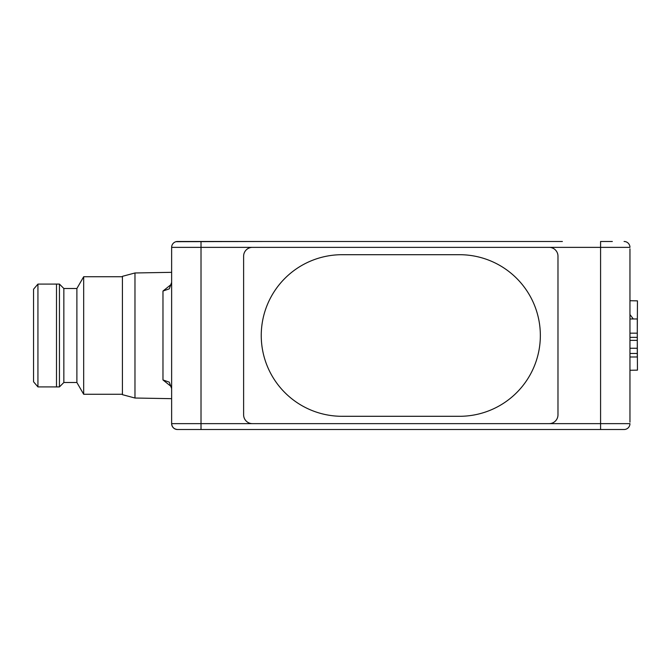 <?xml version="1.0" encoding="UTF-8"?>
<svg xmlns="http://www.w3.org/2000/svg" width="671" height="671" viewBox="0 0 671 671"><rect width="100%" height="100%" fill="white"/><g stroke="black" fill="none" stroke-linecap="round" stroke-linejoin="round"><path stroke-width="1.01" d="M252.43 423.636L201.015 423.636L201.015 247.364L549.163 247.364A8.815 8.815 0 0 1 557.978 256.171L557.978 414.829A8.815 8.815 0 0 1 549.163 423.636L252.43 423.636A8.815 8.815 0 0 1 243.615 414.829L243.615 256.171A8.815 8.815 0 0 1 252.43 247.364L549.163 247.364A8.815 8.815 0 0 1 557.978 256.171L557.978 414.829A8.815 8.815 0 0 1 549.163 423.636L252.43 423.636A8.815 8.815 0 0 1 243.615 414.829L243.615 256.171A8.815 8.815 0 0 1 252.43 247.364L600.579 247.364L600.579 241.485L612.329 241.485M459.551 416.297A80.797 80.797 0 0 0 540.348 335.5A80.797 80.797 0 0 0 459.551 254.703L342.034 254.703A80.797 80.797 0 0 0 261.245 335.5A80.797 80.797 0 0 0 342.034 416.297L459.551 416.297L342.034 416.297A80.797 80.797 0 0 1 261.245 335.5A80.797 80.797 0 0 1 342.034 254.703L459.551 254.703A80.797 80.797 0 0 1 540.348 335.492A80.797 80.797 0 0 1 459.568 416.297M629.96 333.177L637.299 333.177L637.299 318.96L629.96 318.96M637.299 333.177L637.299 337.337L629.96 337.337M629.96 340.373L637.299 340.373L637.299 337.337M629.96 356.989L637.299 356.989L637.299 348.266L629.96 348.266M637.299 348.266L637.299 340.373M629.96 353.458L637.299 353.458M637.299 340.818L637.45 370.149L629.96 370.275M637.299 330.182L637.45 300.851L629.96 300.725M629.96 314.54L633.298 318.96M629.96 263.518L629.96 407.482M162.978 291.046L169.277 288.849L171.633 282.407L171.633 388.593L169.268 382.143L162.978 379.954L162.978 291.046L171.516 284.202M562.382 429.515L612.329 429.515L562.382 429.515M267.251 241.485L175.995 241.686M177.513 241.485A5.88 5.88 0 0 0 171.633 247.364A5.88 5.88 0 0 1 177.513 241.485L562.382 241.485M134.972 398.029L122.424 394.665L122.424 276.335L134.972 272.971L134.972 398.029L171.633 398.666M171.524 386.798L162.978 379.954M83.674 394.263L76.888 382.504L76.888 288.496L83.674 276.737L83.674 394.263L122.424 394.263M76.888 288.496L63.846 288.496L63.846 382.504L59.442 386.915L56.498 386.915L56.498 284.085L37.937 284.093L37.937 386.907L56.498 386.915M63.846 288.496L59.442 284.085L59.442 386.915M37.937 284.093L33.55 289.226L33.55 381.774L37.937 386.907M334.695 241.485L312.661 241.485M629.96 422.168L629.96 248.832M629.96 247.364A5.88 5.88 0 0 0 624.08 241.485A5.88 5.88 0 0 1 629.96 247.364L600.579 247.364L600.579 423.636L549.163 423.636M189.264 241.485L239.212 241.485M201.015 241.485L201.015 247.364L171.633 247.364L171.633 423.636A5.88 5.88 0 0 0 177.513 429.515C173.965 429.138 172.011 427.184 171.633 423.636A5.88 5.88 0 0 0 177.513 429.515L189.264 429.515M177.513 429.515L624.08 429.515A5.88 5.88 0 0 0 629.96 423.636A5.88 5.88 0 0 1 624.08 429.515L612.329 429.515M239.212 429.515L334.695 429.515M629.96 423.636L600.579 423.636L600.579 429.515M201.015 429.515L201.015 423.636L171.633 423.636M76.888 382.504L63.846 382.504M59.442 284.085L56.498 284.085M122.424 276.737L83.674 276.737M134.972 272.971L171.633 272.334"/></g></svg>
